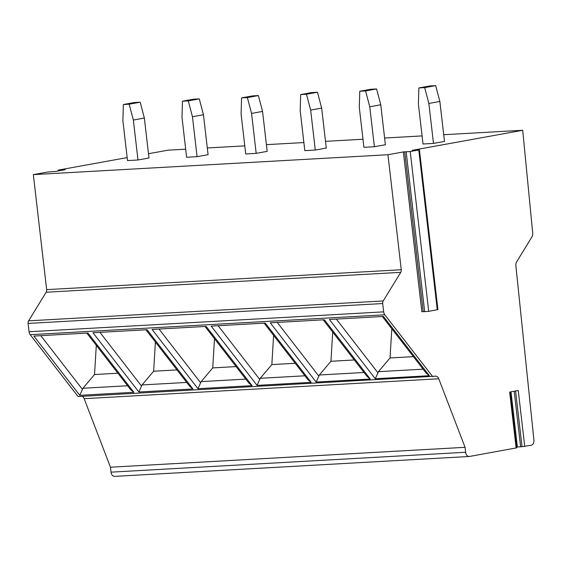 <?xml version="1.0" encoding="UTF-8"?>
<svg xmlns="http://www.w3.org/2000/svg" width="562" height="562" viewBox="0 0 562 562"><rect width="100%" height="100%" fill="white"/><g stroke="black" fill="none" stroke-linecap="round" stroke-linejoin="round"><path stroke-width="0.84" d="M58.279 170.967L58.188 170.153L58.624 170.033L127.167 157.592M148.487 153.728L168.094 150.166L185.678 149.183M114.887 476.344A4.833 3.344 -93.2 0 1 114.599 476.379A4.833 3.344 -93.2 0 1 111.03 472.15L110.461 467.212L465.069 447.324L438.767 378.781A4.833 3.344 86.8 0 0 435.585 376.154A4.833 3.344 86.8 0 0 435.304 376.189L78.097 396.547L30.193 334.685A4.833 3.344 -93.2 0 1 29.062 331.742L28.1 323.431A3.224 2.227 -93.2 0 1 28.606 320.839L46.147 292.233A3.224 2.227 86.8 0 0 46.653 289.641L33.341 174.62L47.665 172.021L55.596 171.452L65.311 169.633L59.417 170.103L59.495 170.75M110.461 467.212L84.159 398.669A4.833 3.344 86.8 0 0 82.228 396.315M510.198 391.967L516.661 447.851L469.495 456.456A4.833 3.344 -93.2 0 1 469.207 456.492A4.833 3.344 -93.2 0 1 465.638 452.262L465.069 447.324M516.569 447.036L522.028 446.706L515.586 390.99M443.713 134.711L522.702 130.279L532.72 233.139A4.833 3.344 -93.2 0 1 531.947 236.883L516.633 261.857A4.833 3.344 86.8 0 0 515.867 265.664L533.9 439.962A4.833 3.344 -93.2 0 1 531.146 445.266L522.028 446.706M432.712 376.659L384.801 314.797A4.833 3.344 -93.2 0 1 383.67 311.854L382.708 303.543A3.224 2.227 -93.2 0 1 383.214 300.951L400.755 272.345A3.224 2.227 86.8 0 0 401.261 269.753L387.949 154.726L403.354 151.93L410.225 151.529L418.774 149.984L412.15 150.335L522.702 130.279M329.374 319.49L383.474 316.455L429.368 375.711L375.268 378.746L329.374 319.49M270.273 322.806L324.372 319.771L370.267 379.027L316.16 382.055L270.273 322.806M211.172 326.122L265.271 323.087L311.165 382.336L257.059 385.37L211.172 326.122M152.07 329.437L206.17 326.403L252.064 385.651L197.957 388.686L152.07 329.437M92.969 332.746L147.068 329.718L192.963 388.967L138.856 392.002L92.969 332.746M33.868 336.062L87.967 333.027L133.861 392.283L79.755 395.318L33.868 336.062M33.341 174.62L387.949 154.726M58.188 170.153L59.417 170.103M207.308 147.968L244.779 145.867M266.409 144.652L303.88 142.551M325.51 141.336L362.982 139.236M384.612 138.02L422.083 135.92M433.485 143.415L444.486 141.42L439.863 101.469L428.862 103.464L424.689 87.616L418.873 87.946L418.395 104.054L423.017 144.005L433.485 143.415L428.862 103.464M374.383 146.731L385.384 144.736L380.762 104.785L369.761 106.78L365.588 90.932L359.771 91.262L359.294 107.37L363.916 147.321L374.383 146.731L369.761 106.78M315.282 150.047L326.283 148.052L321.661 108.101L310.66 110.096L306.487 94.247L300.67 94.571L300.192 110.686L304.815 150.637L315.282 150.047L310.66 110.096M256.181 153.363L267.182 151.368L262.559 111.416L251.558 113.412L247.385 97.563L241.569 97.886L241.091 114.002L245.713 153.953L256.181 153.363L251.558 113.412M197.079 156.679L208.081 154.683L203.458 114.732L192.457 116.727L188.284 100.879L182.467 101.202L181.99 117.317L186.612 157.262L197.079 156.679L192.457 116.727M137.978 159.994L148.979 157.999L144.357 118.048L133.356 120.043L129.183 104.195L123.366 104.518L122.888 120.626L127.511 160.577L137.978 159.994L133.356 120.043M516.134 447.991L509.664 392.058L518.255 390.506L524.725 446.432M403.354 151.93L421.844 311.734L428.715 311.334L437.917 309.599L419.428 149.801M439.863 101.469L435.691 85.621L424.689 87.616M418.873 87.946L429.874 85.951L435.691 85.621M380.762 104.785L376.589 88.936L365.588 90.932M359.771 91.262L370.772 89.26L376.589 88.936M321.661 108.101L317.488 92.252L306.487 94.247M300.67 94.571L311.671 92.575L317.488 92.252M262.559 111.416L258.387 95.568L247.385 97.563M241.569 97.886L252.57 95.891L258.387 95.568M203.458 114.732L199.285 98.884L188.284 100.879M182.467 101.202L193.468 99.207L199.285 98.884M144.357 118.048L140.184 102.2L129.183 104.195M123.366 104.518L134.367 102.523L140.184 102.2M429.368 375.711L426.172 373.133L382.322 316.518M391.805 328.763L390.042 357.959L378.458 371.679L375.268 378.746M413.4 356.652L390.042 357.959M370.267 379.027L367.07 376.449L323.22 319.834M332.704 332.079L330.941 361.275L319.357 374.994L316.16 382.055M354.299 359.968L330.941 361.275M311.165 382.336L307.969 379.764L264.119 323.15M273.603 335.395L271.839 364.59L260.255 378.303L257.059 385.37M295.198 363.277L271.839 364.59M252.064 385.651L248.868 383.08L205.018 326.466M214.501 338.71L212.738 367.906L201.154 381.619L197.957 388.686M236.096 366.593L212.738 367.906M192.963 388.967L189.766 386.396L145.916 329.782M155.4 342.026L153.637 371.222L142.053 384.935L138.856 392.002M176.995 369.908L153.637 371.222M133.861 392.283L130.665 389.712L86.815 333.097M96.299 345.342L94.535 374.538L82.951 388.251L79.755 395.318M117.894 373.224L94.535 374.538M111.03 472.15L465.638 452.262M84.159 398.669L438.767 378.781M30.193 334.685L384.801 314.797M29.062 331.742L383.67 311.854M28.1 323.431L382.708 303.543M28.606 320.839L383.214 300.951M46.147 292.233L400.755 272.345M46.653 289.641L401.261 269.753M520.602 446.572L514.202 391.236M517.363 446.895L510.991 391.819M404.703 151.796L423.193 311.601M406.178 151.937L424.668 311.741M410.225 151.529L428.715 311.334M418.774 149.984L437.264 309.781M423.102 369.171L378.458 371.679M377.804 372.627L336.343 319.097M318.703 375.943L277.242 322.412M364 372.487L319.357 374.994M259.602 379.259L218.14 325.728M304.899 375.802L260.255 378.303M200.501 382.574L159.039 329.044M245.798 379.118L201.154 381.619M141.399 385.89L99.938 332.36M186.696 382.434L142.053 384.935M82.298 389.206L40.836 335.676M127.595 385.75L82.951 388.251M469.207 456.492L114.599 476.379"/></g></svg>
